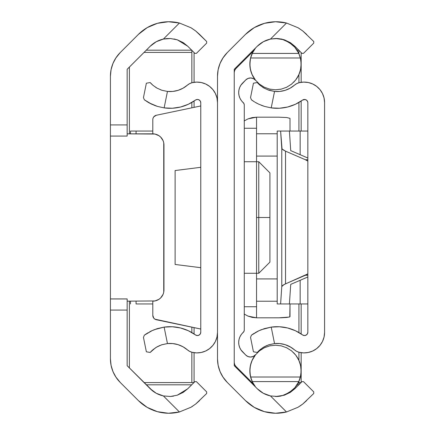 <?xml version="1.0" encoding="UTF-8"?>
<svg xmlns="http://www.w3.org/2000/svg" width="435" height="435" viewBox="0 0 435 435"><rect width="100%" height="100%" fill="white"/><g stroke="black" fill="none" stroke-linecap="round" stroke-linejoin="round"><path stroke-width="0.65" d="M155.056 42.423L150.211 46.251L127.15 69.306L127.15 136.079L110.419 136.079L110.419 76.239A33.462 33.462 0 0 1 120.223 52.575L138.379 34.419A43.277 43.277 0 0 1 179.427 23.028L190.981 27.753L195.723 30.999L199.583 34.419L195.755 31.021L190.981 27.753L179.427 23.028L168.399 21.75L157.405 23.321L147.171 27.644L138.379 34.419L120.223 52.575L116.053 57.665M177.295 395.187L170.449 396.481L163.381 395.926L170.493 396.481L177.295 395.187L183.217 392.381L187.751 388.749L177.295 395.187L170.449 396.481L163.381 395.926L179.427 411.972L190.981 407.247L179.427 411.972L190.981 407.247L195.723 404.001L206.679 393.479L206.679 391.902L196.424 381.647L194.847 381.647L187.751 388.749L194.847 381.647L196.424 381.647L206.679 391.902L206.679 393.479L195.755 403.979L190.992 407.236L179.427 411.972A43.277 43.277 0 0 1 138.379 400.581L120.223 382.425A33.462 33.462 0 0 1 110.419 358.761L110.419 310.079L127.15 310.079L127.15 298.921L127.15 365.694L127.15 310.079L110.419 310.079L110.419 358.761L111.066 365.291L112.969 371.566L116.058 377.352L120.223 382.425L138.379 400.581L147.171 407.356L157.405 411.679L168.399 413.25L179.427 411.972L163.381 395.926L157.785 394.045M156.899 41.385L163.381 39.074L166.92 38.557L170.493 38.519L177.344 39.83L170.449 38.519L163.381 39.074L179.427 23.028L163.381 39.074L170.493 38.519L177.344 39.83L187.751 46.251L183.217 42.619M157.78 394.045L156.899 393.615M155.056 392.577L150.211 388.749L127.15 365.694L152.739 390.978M163.381 395.926L156.279 393.289L150.211 388.749A26.546 26.546 0 0 0 163.381 395.926M116.058 57.648L112.969 63.434L111.066 69.698L110.419 76.239L110.419 124.921L127.15 124.921L127.15 69.306L150.211 46.251A26.546 26.546 0 0 1 163.381 39.074L156.279 41.711L150.211 46.251L146.274 50.188L191.688 50.188L146.274 50.188M195.723 30.999L206.679 41.521L199.583 34.419L195.755 31.021L191.612 28.134M206.679 41.521L206.679 43.098L196.424 53.353L194.847 53.353L187.751 46.251L194.847 53.353L196.424 53.353L206.679 43.098L206.679 41.521M110.419 310.079L110.419 136.079L127.15 136.079L127.15 124.921L110.419 124.921L110.419 310.079M177.344 395.17L183.249 392.359M170.471 396.481L173.614 396.116M190.992 407.236L192.819 406.094M190.987 27.758L179.427 23.028M170.476 38.519L164.136 38.922M177.295 39.813L174.076 38.971M195.755 403.979L199.583 400.581M177.344 39.83L183.249 42.641L187.751 46.251M160.7 137.117A11.152 11.152 0 0 0 152.805 133.844L127.15 133.844L154.985 134.056L159.003 135.725L160.694 137.112L163.114 140.728L163.745 142.821L163.745 292.179L163.114 294.272L160.694 297.888L159.003 299.275L154.985 300.944L127.15 301.156M163.745 292.184A11.152 11.152 0 0 0 163.962 290.004L163.962 144.996L163.962 290.004A11.152 11.152 0 0 1 152.805 301.156A11.152 11.152 0 0 0 160.7 297.883L162.081 296.197M127.15 298.948L110.419 298.948M153.066 118.13A4.464 4.464 0 0 0 153.06 118.13L153.805 116.808L156.355 115.253A4.464 4.464 0 0 0 152.805 119.625L152.805 133.844A11.152 11.152 0 0 1 163.962 144.996A11.152 11.152 0 0 0 163.745 142.816M146.274 384.812L191.688 384.812L146.274 384.812L150.211 388.749M112.747 371.022L114.72 375.166M115.753 376.884L120.223 382.425M120.223 52.575L115.753 58.116M114.72 59.834L112.747 63.978M152.739 44.022L150.211 46.251M194.075 52.575L194.075 82.307L194.075 52.575M194.075 101.05L194.075 107.358L194.075 101.05M194.075 327.642L194.075 333.949L194.075 327.642M194.075 352.693L194.075 382.425L194.075 352.693M191.846 50.188L191.846 52.417L144.039 52.417L191.846 52.417L191.846 82.764L191.846 50.346M191.846 102.437L191.846 107.826L191.846 102.437M191.846 327.174L191.846 332.563L191.846 327.174M194.075 382.582L191.846 382.582L191.846 352.236L191.846 382.582L144.039 382.582L193.918 382.582M129.385 367.923L129.385 301.156L129.385 367.923M129.385 133.844L129.385 67.077L129.385 133.844M217.5 332.454A20.456 20.456 0 0 1 192.052 352.29A11.152 11.152 0 0 1 187.474 349.909L189.622 351.366L192.052 352.29L196.647 352.905L201.264 352.47L205.663 351.007L209.621 348.587L212.933 345.341L215.423 341.431L216.973 337.06L217.5 332.454M155.518 347.788L150.151 352.453L152.163 350.403L156.388 347.239L161.505 344.857L167.459 343.563A26.546 26.546 0 0 1 187.474 349.909L183.064 346.815L187.474 349.909M159.933 345.45L156.981 346.896L161.891 344.732L167.459 343.563L172.847 343.574L178.122 344.672L183.064 346.815M187.463 349.898A26.546 26.546 0 0 0 167.459 343.563L161.88 344.732M152.239 330.556L144.322 335.211L143.463 337.446L146.367 351.795L150.151 352.453L146.367 351.795L143.463 337.446L144.322 335.211L151.652 330.823L157.426 328.594L164.131 327.109A43.277 43.277 0 0 1 195.462 334.912L188.339 330.73L180.552 327.979L172.385 326.761L164.131 327.109L156.736 328.811M145.556 334.325L148.009 332.759M200.769 332.199A3.344 3.344 0 0 1 195.462 334.912L197.164 335.537L198.947 335.178L200.274 333.949L200.769 332.199L200.769 102.801L200.769 332.199M148.188 102.35L151.652 104.177L157.426 106.406L164.131 107.891L172.385 108.239L180.552 107.021L188.339 104.269L195.462 100.088A3.344 3.344 0 0 1 200.769 102.801L200.274 101.05L198.947 99.822L197.164 99.463L195.462 100.088A43.277 43.277 0 0 1 164.131 107.891L157.459 106.417L151.668 104.182L144.322 99.789L143.463 97.554L146.367 83.205L150.151 82.547L151.483 83.955L150.151 82.547L146.367 83.205L143.463 97.554L144.322 99.789L148.183 102.345M148.014 102.247L149.189 102.916M187.474 85.091L183.064 88.185L187.474 85.091A11.152 11.152 0 0 1 192.052 82.71L189.622 83.634L187.474 85.091A26.546 26.546 0 0 1 167.459 91.437L161.88 90.268L156.981 88.104L153.049 85.374L150.151 82.547M192.052 82.71A20.456 20.456 0 0 1 217.5 102.546L216.973 97.94L215.423 93.569L212.933 89.659L209.621 86.413L205.663 83.993L201.264 82.53L196.647 82.095L192.052 82.71M154.42 329.638L164.131 327.109L167.459 343.563L164.131 327.109L157.426 328.594L153.006 330.214M183.064 88.185L178.122 90.328L172.847 91.426L167.459 91.437L164.131 107.891L167.459 91.437L161.88 90.268L156.981 88.104L153.06 85.385M144.735 100.093L144.322 99.789M164.131 107.891L157.459 106.417L149.129 102.883M151.663 104.177L150.184 103.448M157.426 106.406L154.006 105.199M160.51 89.779L161.891 90.268M155.567 87.239L156.992 88.115M151.652 330.823L149.792 331.758M144.322 335.211L145.062 334.673M153.066 349.609L156.992 346.885M153.049 85.374L151.478 83.95M153.805 318.192A4.464 4.464 0 0 0 156.355 319.747L200.769 329.039L154.947 319.187L153.805 318.192L152.805 315.375L152.805 301.156M156.355 115.253L200.769 105.961L156.355 115.253A4.464 4.464 0 0 0 153.805 116.808M156.355 319.747A4.464 4.464 0 0 1 152.805 315.375M175.115 170.536L200.769 167.306L175.115 170.536L175.115 264.464L200.769 267.694L175.115 264.464L175.115 170.536M223.128 377.335L227.298 382.425L245.454 400.581L254.252 407.356L264.485 411.679L275.475 413.25L286.507 411.972L298.057 407.247L302.803 404.001L313.76 393.479L313.76 391.902L303.505 381.647L301.928 381.647L294.832 388.749L301.928 381.647L303.505 381.647L313.76 391.902L313.76 393.479L302.831 403.979L298.073 407.236L286.507 411.972A43.277 43.277 0 0 1 245.454 400.581L227.298 382.425A33.462 33.462 0 0 1 217.5 358.761L217.5 76.239A33.462 33.462 0 0 1 227.298 52.575L245.454 34.419A43.277 43.277 0 0 1 286.507 23.028L270.461 39.074L263.354 41.711L257.286 46.251L234.231 69.306L234.231 365.694L257.286 388.749L234.231 365.694L234.231 69.306L257.286 46.251A26.546 26.546 0 0 1 270.461 39.074L277.568 38.519L284.425 39.83L275.779 38.481M275.502 38.476L282.712 39.514L289.346 42.532L294.859 47.295L298.812 53.413L252.191 53.413A25.654 25.654 0 0 1 255.611 47.932L252.191 53.413L250.593 57.991L300.411 57.991L250.593 57.991L249.848 63.738L250.419 69.513L252.267 75.01L255.307 79.953L259.374 84.085L264.268 87.196L269.738 89.131L275.502 89.784L281.266 89.131L286.73 87.196L291.629 84.085L295.697 79.953L298.736 75.01L300.585 69.513L301.15 63.738L300.411 57.991L298.812 53.413L300.161 57.061L300.944 60.846L301.031 66.642L300.585 69.513L298.736 75.01L295.697 79.953L291.629 84.085L286.73 87.196L281.266 89.131L275.502 89.784L269.738 89.131L264.268 87.196L259.374 84.085L255.307 79.953L252.267 75.01L250.419 69.513L249.967 66.642L250.06 60.846L250.837 57.067L252.191 53.413L298.812 53.413A25.654 25.654 0 0 0 275.746 38.476L270.461 39.074L286.507 23.028L298.057 27.753L302.803 30.999L306.659 34.419L302.831 31.021L298.073 27.764L286.507 23.028L275.475 21.75L264.485 23.321L254.252 27.644L245.454 34.419L227.298 52.575L223.128 57.665M223.139 57.648L220.045 63.434L218.142 69.709L217.5 76.239L217.5 358.967L218.142 365.291L220.045 371.566L223.139 377.352M302.814 31.01L298.687 28.134M302.831 31.021L313.76 41.521L313.76 43.098L303.505 53.353L301.928 53.353L294.832 46.251L290.297 42.619M277.568 38.519L284.425 39.83L294.832 46.251L301.928 53.353L303.505 53.353L313.76 43.098L313.76 41.521L302.803 30.999M270.461 395.926A26.546 26.546 0 0 1 257.286 388.749L263.354 393.289L270.461 395.926L286.507 411.972L270.461 395.926L277.53 396.481L270.461 395.926M284.37 395.187L290.297 392.381L294.832 388.749L284.37 395.187L277.53 396.481L284.425 395.17L290.33 392.359M275.779 396.519L284.425 395.17M298.073 407.236L286.507 411.972L298.057 407.247L302.831 403.979L306.659 400.581M298.057 27.753L286.507 23.028L275.475 21.75M277.552 396.481L280.695 396.116M302.814 403.99L299.9 406.094M284.37 39.813L281.157 38.971M284.425 39.83L290.33 42.641L294.832 46.251M253.349 384.812L253.964 384.812L253.349 384.812L255.601 387.058M219.827 371.022L221.796 375.166M222.834 376.884L227.298 382.425M227.298 52.575L222.834 58.116M221.796 59.834L219.827 63.978M255.601 47.942L253.349 50.188L253.964 50.188L253.349 50.188M217.614 361.539L217.712 362.502L217.614 361.539M217.712 72.498L217.614 73.466L217.712 72.498M244.269 120.881L248.004 118.891L256.541 117.184L278.846 117.184L256.541 117.184L256.541 128.265L244.269 128.265L256.541 128.265L256.541 306.735L256.541 273.272L244.269 273.272L256.541 273.272L256.541 117.184L252.186 117.613L248.004 118.891L244.144 120.963M136.073 131.055L130.5 131.055L130.5 133.844L130.5 131.055L152.805 131.055L136.073 131.055L136.073 133.844L136.073 131.055M278.846 117.184L286.736 117.532L290.004 118.369L290.004 131.055L290.004 118.369L286.736 117.532L278.846 117.184M277.204 133.773L256.541 133.773L277.204 133.773M277.204 156.083L256.541 156.083L277.204 156.083M244.269 161.728L256.541 161.728L244.269 161.728M244.269 306.735L256.541 306.735L244.269 306.735M256.541 278.917L277.204 278.917L256.541 278.917M277.204 301.227L256.541 301.227L277.204 301.227M290.004 303.945L289.786 316.865L286.736 317.468L281.021 317.795L256.541 317.816L256.541 306.735L256.541 317.816L278.846 317.816L289.15 317.088L290.004 316.631L290.004 303.945M244.144 314.037L248.004 316.109L252.186 317.387L256.541 317.816L248.004 316.109L244.269 314.119M136.073 303.945L136.073 301.156L136.073 303.945L152.805 303.945L136.073 303.945M130.5 301.156L130.5 303.945L130.5 301.156M269.923 217.5L269.923 172.885L269.923 217.5L258.771 217.5L269.923 217.5L269.923 262.115L269.923 217.5M256.541 161.728L258.771 161.728L258.771 217.5L258.771 161.728L269.923 172.885M256.541 217.5L258.771 217.5L256.541 217.5M269.923 262.115L258.771 273.272L258.771 217.5L258.771 273.272L256.541 273.272M234.231 365.694L234.231 362.502L234.231 365.694M234.231 72.498L234.231 69.306L234.231 72.498M301.156 382.425L301.156 371.104L301.156 382.425M301.156 370.653L301.156 352.693L301.156 370.653M301.156 333.949L301.156 303.945L301.156 333.949M301.156 131.055L301.156 101.05L301.156 131.055M301.156 82.307L301.156 64.347L301.156 82.307M301.156 63.896L301.156 52.575L301.156 63.896M298.769 50.188L297.04 50.188L298.769 50.188M297.04 384.812L298.769 384.812L297.04 384.812M251.12 52.417L252.077 52.417L251.12 52.417M298.927 50.188L298.927 52.417L298.328 52.417L298.927 52.417L298.927 53.668L298.927 50.346M298.927 74.597L298.927 82.764L298.927 74.597M298.927 102.437L298.927 131.055L298.927 102.437M298.927 303.945L298.927 332.563L298.927 303.945M298.927 352.236L298.927 360.403L298.927 352.236M298.927 384.654L298.927 381.332L298.927 382.582L298.328 382.582L300.998 382.582M252.077 382.582L251.12 382.582L252.077 382.582M236.461 367.923L236.461 366.966L236.461 367.923M236.461 68.034L236.461 67.077L236.461 68.034M301.156 382.582L298.927 382.582L298.927 384.812M255.655 354.612A6.694 6.694 0 0 1 250.5 357.037L247.939 356.526L245.77 355.08L240.898 349.816L239.642 347.407L238.897 344.797L238.695 342.084L239.049 339.392L239.935 336.826L241.322 334.488L243.981 331.356L244.269 329.986L244.269 105.014L243.981 103.644L241.322 100.512L239.935 98.174L239.049 95.608L238.695 92.916L238.897 90.203L239.642 87.593L240.898 85.184L245.77 79.92L248.091 78.409L250.826 77.968L253.507 78.675L255.671 80.41L254.209 79.083M254.915 355.373L255.671 354.59A25.654 25.654 0 0 0 251.647 380.304L250.06 374.154L249.967 368.358L250.419 365.487L252.267 359.99L255.307 355.047L259.374 350.914L264.268 347.804L269.738 345.868L275.502 345.216L281.266 345.868L286.73 347.804L291.629 350.914L295.697 355.047L298.736 359.99L300.585 365.487L301.031 368.358L300.944 374.154L299.356 380.304A25.654 25.654 0 0 0 295.854 355.254L291.629 350.914L286.73 347.804L281.266 345.868L275.502 345.216L269.738 345.868L264.268 347.804L259.374 350.914L255.307 355.047L252.267 359.99L250.419 365.487L249.848 371.262L250.593 377.009L300.411 377.009L301.15 371.262L300.585 365.487L298.736 359.99L295.697 355.047M299.356 380.304L298.812 381.587A25.654 25.654 0 0 1 275.746 396.524M287.122 348L286.274 347.587M286.274 87.413L287.116 87.005M295.854 79.746A25.654 25.654 0 0 0 300.944 60.846M263.876 87L264.73 87.413M252.197 53.407A25.654 25.654 0 0 0 255.671 80.41M264.725 347.587L263.882 347.995M254.888 386.144L255.606 387.063A25.654 25.654 0 0 1 252.191 381.587L251.647 380.304M234.231 362.426L234.655 364.557L235.862 366.368L253.409 383.909L235.862 366.368A5.579 5.579 0 0 1 234.231 362.426M252.806 382.827L250.544 376.819M250.364 375.987L249.869 369.81M250.043 367.695L251.245 362.507M251.919 360.762L255.519 354.781M255.671 354.59L253.36 356.396L250.5 357.037A6.694 6.694 0 0 1 245.77 355.08L242.61 351.92A13.387 13.387 0 0 1 243.154 332.481A3.344 3.344 0 0 0 244.269 329.986L244.269 105.014A3.344 3.344 0 0 0 243.154 102.519A13.387 13.387 0 0 1 242.61 83.08L245.77 79.92L247.879 78.496M255.519 80.219L251.919 74.238M251.245 72.493L250.043 67.305M249.869 65.19L250.364 59.013M250.544 58.181L252.806 52.173M253.409 51.091L235.862 68.632L234.655 70.443L234.231 72.574A5.579 5.579 0 0 1 235.862 68.632L253.409 51.091M282.63 395.513L284.887 394.746M289.199 392.56L291.548 390.886M294.685 387.9L296.599 385.47M298.666 381.897L300.607 376.134M300.966 373.986L301.123 369.538M300.889 367.178L299.867 362.844M299.101 360.811L296.322 355.879M253.083 356.521L252.719 356.662M240.898 349.816L240.609 349.359M248.836 78.169L250.609 77.963M251.669 78.066L253.219 78.539M296.322 79.121L299.101 74.189M299.867 72.156L300.889 67.822M301.123 65.462L300.966 61.014M300.607 58.866L298.666 53.103M296.599 49.53L294.685 47.1M291.548 44.114L289.199 42.44M284.887 40.254L282.63 39.487M255.606 47.937L254.888 48.856M245.77 79.92A6.694 6.694 0 0 1 255.655 80.388M275.502 396.524L282.712 395.486L289.346 392.468L294.859 387.705L298.812 381.587L252.191 381.587L255.606 387.068M257.699 352.394L259.276 350.996M275.502 345.216L281.325 345.885M293.565 352.649L295.778 355.15M259.173 83.922L257.699 82.606M295.778 79.85L293.571 82.34M281.325 89.115L275.502 89.784M252.191 381.587L298.812 381.587L300.411 377.009L250.593 377.009L252.191 381.587M281.771 345.994L280.461 345.7M287.214 348.043L286.138 347.521M291.89 351.132L291.091 350.496M286.545 347.712L287.04 347.956M270.695 345.667L269.771 345.863M259.113 351.132L259.907 350.496L259.113 351.132M264.861 347.527L263.789 348.043M269.232 89.006L270.69 89.333M263.784 86.956L264.861 87.478M259.113 83.868L259.912 84.504M264.458 87.288L263.963 87.043M280.309 89.333L281.233 89.137M291.89 83.868L291.097 84.504L291.89 83.868M286.143 87.473L287.209 86.956M324.581 102.546L324.581 332.454A20.456 20.456 0 0 1 299.133 352.29A11.152 11.152 0 0 1 294.549 349.909A26.546 26.546 0 0 0 274.539 343.563A26.546 26.546 0 0 1 294.549 349.909L296.703 351.366L299.133 352.29L303.728 352.905L308.344 352.47L312.743 351.007L316.702 348.587L320.008 345.341L322.504 341.431L324.053 337.06L324.581 332.454L324.581 102.546L324.053 97.94L322.504 93.569L320.008 89.659L316.702 86.413L312.743 83.993L308.344 82.53L303.728 82.095L299.133 82.71A20.456 20.456 0 0 1 324.581 102.546M307.849 332.199L307.849 102.801L307.849 332.199A3.344 3.344 0 0 1 302.542 334.912L295.419 330.73L287.633 327.979L279.46 326.761L271.212 327.109A43.277 43.277 0 0 1 302.542 334.912L304.244 335.537L306.022 335.178L307.355 333.949L307.849 332.199M288.965 106.662L295.419 104.269L302.542 100.088A3.344 3.344 0 0 1 307.849 102.801L307.724 101.893L307.849 102.801M262.599 347.788L257.232 352.453L254.41 351.964L257.232 352.453L259.244 350.403L263.469 347.239L268.585 344.857L274.539 343.563L279.922 343.574L285.197 344.672L291.053 347.347M260.146 349.609L264.072 346.885L267.014 345.45M252.637 334.325L254.29 333.243L251.397 335.211L250.544 337.446L253.442 351.795L254.41 351.964L253.442 351.795L250.544 337.446L251.397 335.211L258.733 330.823L264.507 328.594L271.212 327.109L263.811 328.811M259.314 330.556L255.089 332.759M252.637 100.675L251.397 99.789L250.544 97.554L253.442 83.205L257.232 82.547L258.564 83.955L257.232 82.547L253.442 83.205L250.544 97.554L251.397 99.789L254.29 101.757L252.789 100.779M307.724 101.893L306.773 100.344L305.158 99.517L302.542 100.088A43.277 43.277 0 0 1 271.212 107.891L264.54 106.417L258.749 104.182L255.263 102.345M255.095 102.247L258.733 104.177L264.507 106.406L271.212 107.891L279.46 108.239L287.633 107.021L295.419 104.269M267.59 89.779L274.539 91.437L271.212 107.891L274.539 91.437L279.922 91.426L285.197 90.328L290.14 88.185L294.549 85.091A11.152 11.152 0 0 1 299.133 82.71L296.703 83.634L294.549 85.091A26.546 26.546 0 0 1 274.539 91.437L268.96 90.268L264.056 88.104L260.13 85.374L257.232 82.547M295.419 330.73L287.633 327.979M271.212 327.109L274.539 343.563L268.96 344.732L274.539 343.563L271.212 327.109L261.489 329.643L271.212 327.109M290.14 346.815L294.549 349.909M251.811 100.093L251.403 99.789M254.551 101.915L254.279 101.752M255.269 102.35L256.21 102.883M256.335 102.954L257.259 103.448M264.507 106.406L261.087 105.199M258.749 104.182L264.54 106.417L271.201 107.885M262.642 87.239L264.072 88.115M268.96 90.268L264.056 88.104L260.141 85.385M261.489 329.643L260.087 330.214M258.733 330.823L256.867 331.758M251.397 335.211L252.142 334.673M264.072 346.885L268.971 344.732M260.13 85.374L258.559 83.95M281.777 286.583L280.613 303.945L277.204 303.945L277.204 131.055L280.613 131.055L281.777 148.417L281.777 286.583L282.788 285.317L285.534 283.837L285.534 151.162L282.788 149.683L281.777 148.417L281.777 286.583L283.963 284.588L307.849 273.871A22.31 15.497 90 0 1 305.413 275.252L307.849 275.252L305.413 275.252L285.534 283.837L285.534 151.162L305.413 159.748L285.534 151.162L282.049 149.009L280.613 131.055L277.204 131.055L277.204 303.945L280.613 303.945L281.777 286.583M307.849 161.129L305.413 159.748L307.849 159.748L305.413 159.748A22.31 15.497 90 0 1 307.849 161.129M307.849 158.025L290.727 150.63L289.411 131.055L290.727 150.63L307.849 158.025M290.727 284.37L307.849 276.975L290.727 284.37L289.411 303.945L300.155 303.945L300.155 280.292L300.155 303.945L307.849 303.945L280.613 303.945L289.411 303.945L290.727 284.37M300.155 154.708L300.155 131.055L280.613 131.055L300.155 131.055L300.155 154.708M307.849 131.055L300.155 131.055L307.849 131.055M127.15 298.921L110.419 298.921"/></g></svg>
